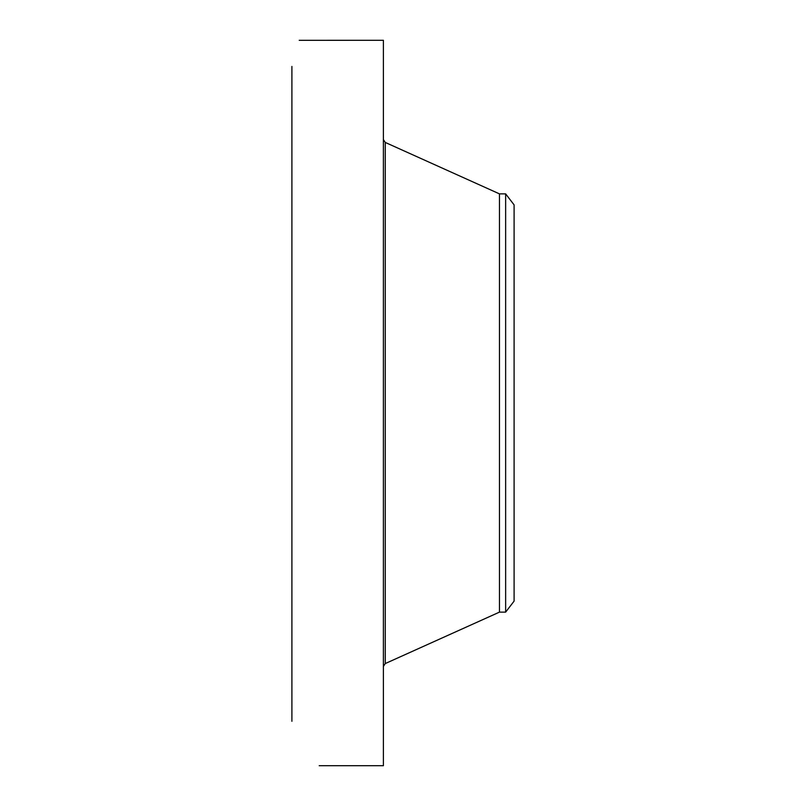 <?xml version="1.0" encoding="UTF-8"?>
<svg xmlns="http://www.w3.org/2000/svg" width="806" height="806" viewBox="0 0 806 806"><rect width="100%" height="100%" fill="white"/><g stroke="black" fill="none" stroke-linecap="round" stroke-linejoin="round"><path stroke-width="1.21" d="M319.206 765.7L383.394 765.7L383.394 40.3L299.228 40.32M291.903 721.299L291.903 66.435M300.719 40.33L299.258 40.3M505.644 193.873L505.644 612.127L514.097 601.115L514.097 204.885L505.644 193.873L499.468 193.873L385.248 142.43L383.394 139.569M505.644 612.127L499.468 612.127L499.468 193.873M499.468 612.127L385.248 663.57L385.248 142.43M385.248 663.57L383.394 666.431"/></g></svg>
